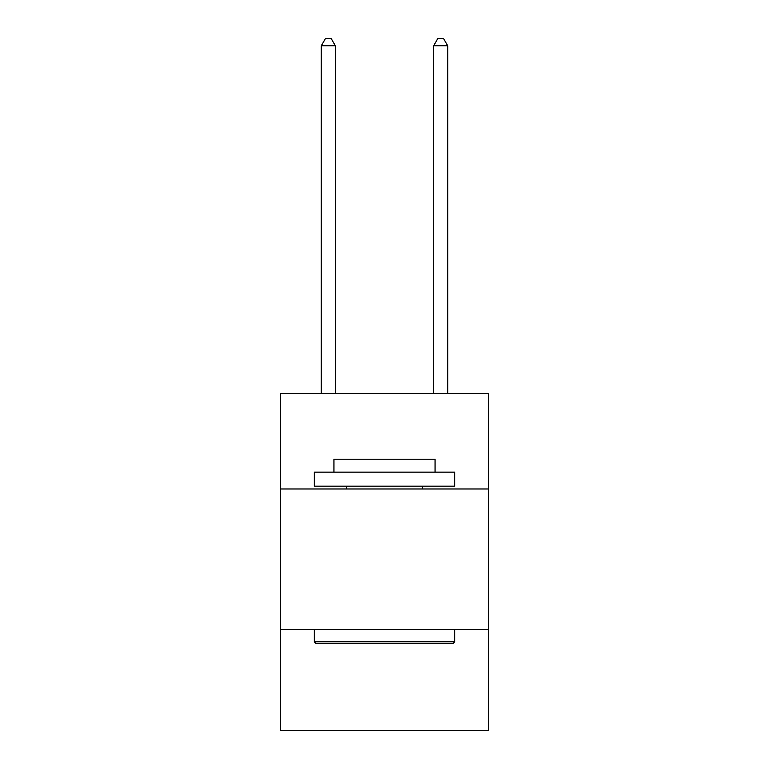 <?xml version="1.0" encoding="UTF-8"?>
<svg xmlns="http://www.w3.org/2000/svg" width="769" height="769" viewBox="0 0 769 769"><rect width="100%" height="100%" fill="white"/><g stroke="black" fill="none" stroke-linecap="round" stroke-linejoin="round"><path stroke-width="1.15" d="M488.43 488.988L488.43 393.488L280.57 393.488L280.57 488.988L488.43 488.988L488.43 730.55L280.57 730.55L280.57 488.988M488.43 629.436L280.57 629.436M315.963 643.48L314.281 641.788L454.719 641.788L453.037 643.48L315.963 643.48M454.719 472.137L454.719 486.181L314.281 486.181L314.281 472.137L454.719 472.137M333.938 472.137L333.938 459.218L435.062 459.218L435.062 472.137M454.719 629.436L454.719 641.788M314.281 629.436L314.281 641.788M422.7 486.181L422.7 488.988M346.3 486.181L346.3 488.988M335.342 393.488L335.342 45.756L321.298 45.756L321.298 393.488M321.298 45.756L325.518 38.45L331.131 38.45L335.342 45.756M447.702 393.488L447.702 45.756L433.658 45.756L433.658 393.488M433.658 45.756L437.869 38.45L443.482 38.45L447.702 45.756"/></g></svg>
